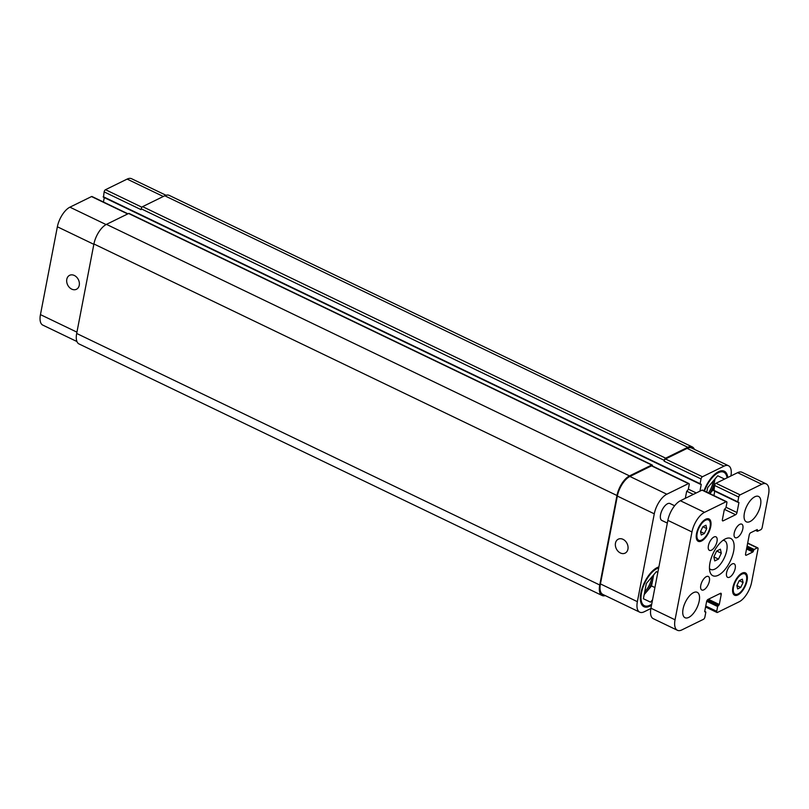 <?xml version="1.0" encoding="UTF-8"?>
<svg xmlns="http://www.w3.org/2000/svg" width="809" height="809" viewBox="0 0 809 809"><rect width="100%" height="100%" fill="white"/><g stroke="black" fill="none" stroke-linecap="round" stroke-linejoin="round"><path stroke-width="1.21" d="M714.762 560.92L713.851 556.885L716.673 551.02L720.394 549.19L721.304 553.225L718.493 559.1L714.762 560.92M718.493 559.1L713.862 556.865M721.304 553.225L716.693 551.01M723.034 540.321A15.968 7.271 -64.3 0 1 724.5 540.665A15.968 7.271 -64.3 0 1 724.136 558.21A15.968 7.271 -64.3 0 1 710.656 569.445A15.968 7.271 -64.3 0 1 709.473 568.515M709.968 562.892A20.67 9.415 -64.3 0 1 718.918 544.245A20.67 9.415 -64.3 0 1 730.76 538.46A20.67 9.415 -64.3 0 1 730.284 561.163A20.67 9.415 -64.3 0 1 712.84 575.715A20.67 9.415 -64.3 0 1 709.968 562.892M726.593 572.681A7.514 3.428 -64.3 0 1 729.849 565.895A7.514 3.428 -64.3 0 1 734.147 563.792A7.514 3.428 -64.3 0 1 733.975 572.054A7.514 3.428 -64.3 0 1 727.635 577.343A7.514 3.428 -64.3 0 1 726.593 572.681M734.218 533.05A7.514 3.428 -64.3 0 1 737.474 526.275A7.514 3.428 -64.3 0 1 741.782 524.161A7.514 3.428 -64.3 0 1 741.61 532.423A7.514 3.428 -64.3 0 1 735.27 537.712A7.514 3.428 -64.3 0 1 734.218 533.05M708.401 545.711A7.514 3.428 -64.3 0 1 711.657 538.936A7.514 3.428 -64.3 0 1 715.965 536.832A7.514 3.428 -64.3 0 1 715.793 545.084A7.514 3.428 -64.3 0 1 709.453 550.373A7.514 3.428 -64.3 0 1 708.401 545.711M700.776 585.342A7.514 3.428 -64.3 0 1 704.032 578.566A7.514 3.428 -64.3 0 1 708.33 576.463A7.514 3.428 -64.3 0 1 708.158 584.715A7.514 3.428 -64.3 0 1 701.818 590.004A7.514 3.428 -64.3 0 1 700.776 585.342M744.391 513.108A14.087 6.421 -64.3 0 1 750.499 500.397A14.087 6.421 -64.3 0 1 758.569 496.453A14.087 6.421 -64.3 0 1 758.245 511.935A14.087 6.421 -64.3 0 1 746.353 521.845A14.087 6.421 -64.3 0 1 744.391 513.108M683.069 608.975A14.087 6.421 -64.3 0 1 689.177 596.263A14.087 6.421 -64.3 0 1 697.247 592.319A14.087 6.421 -64.3 0 1 696.923 607.802A14.087 6.421 -64.3 0 1 685.031 617.722A14.087 6.421 -64.3 0 1 683.069 608.975M667.324 523.089L661.863 520.47A9.395 4.278 -64.3 0 1 660.559 514.635A9.395 4.278 -64.3 0 1 664.624 506.171A9.395 4.278 -64.3 0 1 670.004 503.532L674.625 505.756M701.272 535.012L700.513 531.644L702.859 526.76L705.964 525.233L706.722 528.601L704.376 533.485L701.272 535.012M704.376 533.485L700.513 531.634M706.722 528.601L702.869 526.75M737.636 588.932L736.878 585.574L739.224 580.68L742.328 579.153L743.087 582.52L740.741 587.415L737.636 588.932M740.741 587.415L736.888 585.554M743.087 582.52L739.244 580.67M697.166 533.293A11.275 5.137 115.7 0 0 698.733 540.281A11.275 5.137 115.7 0 0 708.249 532.352A11.275 5.137 115.7 0 0 708.502 519.965A11.275 5.137 115.7 0 0 702.05 523.12A11.275 5.137 115.7 0 0 697.166 533.293M696.519 533.606A12.398 5.653 -64.3 0 1 701.888 522.422A12.398 5.653 -64.3 0 1 708.987 518.943A12.398 5.653 -64.3 0 1 708.704 532.575A12.398 5.653 -64.3 0 1 698.238 541.302A12.398 5.653 -64.3 0 1 696.519 533.606M733.53 587.213A11.275 5.137 115.7 0 0 735.098 594.211A11.275 5.137 115.7 0 0 744.614 586.272A11.275 5.137 115.7 0 0 744.867 573.884A11.275 5.137 115.7 0 0 738.415 577.05A11.275 5.137 115.7 0 0 733.53 587.213M732.883 587.526A12.398 5.653 -64.3 0 1 738.253 576.342A12.398 5.653 -64.3 0 1 745.362 572.873A12.398 5.653 -64.3 0 1 745.079 586.495A12.398 5.653 -64.3 0 1 734.612 595.222A12.398 5.653 -64.3 0 1 732.883 587.526M675.05 619.795L691.968 531.948A16.908 7.706 -64.3 0 1 704.508 512.34L726.128 501.732A1.881 0.86 -64.3 0 1 726.624 501.691A1.881 0.86 -64.3 0 1 726.886 502.854L725.966 507.647L724.308 509.65L722.366 519.722A1.881 0.86 115.7 0 0 722.629 520.895A1.881 0.86 115.7 0 0 723.125 520.844L735.603 514.726A1.881 0.86 115.7 0 0 736.999 512.552L738.941 502.48L737.798 501.843L738.718 497.05A1.881 0.86 -64.3 0 1 740.114 494.875L761.734 484.267A16.908 7.706 -64.3 0 1 766.194 483.883A16.908 7.706 -64.3 0 1 768.55 494.38L762.159 527.569A1.881 0.86 -64.3 0 1 760.763 529.743L757.446 531.291L757.204 529.551L750.641 532.767A1.881 0.86 115.7 0 0 749.245 534.951L745.554 554.104A1.881 0.86 115.7 0 0 745.817 555.267A1.881 0.86 115.7 0 0 746.313 555.227L752.876 552.011L754.15 549.442L757.264 547.905A1.881 0.86 -64.3 0 1 757.76 547.865A1.881 0.86 -64.3 0 1 758.023 549.028L751.632 582.217A16.908 7.706 -64.3 0 1 739.092 601.825L717.472 612.433A1.881 0.86 -64.3 0 1 716.976 612.474A1.881 0.86 -64.3 0 1 716.713 611.311L717.634 606.528L719.292 604.515L721.234 594.443A1.881 0.86 115.7 0 0 720.971 593.28A1.881 0.86 115.7 0 0 720.475 593.321L707.996 599.439A1.881 0.86 115.7 0 0 706.601 601.623L704.659 611.695L705.802 612.332L704.882 617.115A1.881 0.86 -64.3 0 1 703.486 619.3L681.866 629.908A16.908 7.706 -64.3 0 1 677.406 630.282A16.908 7.706 -64.3 0 1 675.05 619.795L650.932 608.196A16.908 7.706 115.7 0 0 653.288 618.683L677.406 630.282M726.624 501.691L702.505 490.092A1.881 0.86 115.7 0 0 702.01 490.133L680.389 500.741A16.908 7.706 115.7 0 0 667.85 520.359L650.932 608.196M714.762 491.184L713.912 495.583M766.194 483.883L742.075 472.294A16.908 7.706 115.7 0 0 737.616 472.668L715.995 483.276A1.881 0.86 115.7 0 0 714.6 485.451L713.983 490.689M620.392 552.982A7.766 5.987 63.9 0 1 615.437 545.954A7.766 5.987 63.9 0 1 618.288 539.178A7.766 5.987 63.9 0 1 627.076 543.517A7.766 5.987 63.9 0 1 625.124 553.123A7.766 5.987 63.9 0 1 620.392 552.982M71.708 289.126A7.766 5.987 63.9 0 1 66.763 282.108A7.766 5.987 63.9 0 1 69.604 275.323A7.766 5.987 63.9 0 1 78.392 279.661A7.766 5.987 63.9 0 1 76.45 289.278A7.766 5.987 63.9 0 1 71.708 289.126M127.974 213.809L92.024 196.526A1.881 0.86 115.7 0 0 91.528 196.567L69.908 207.175A16.908 7.706 115.7 0 0 57.368 226.783L40.45 314.62A16.908 7.706 115.7 0 0 42.806 325.117L76.936 341.529M104.28 197.608L103.431 202.007M166.017 195.272L131.594 178.718A16.908 7.706 115.7 0 0 127.134 179.092L105.514 189.7A1.881 0.86 115.7 0 0 104.118 191.885L103.501 197.123M708.472 492.964A15.027 6.846 115.7 0 0 713.285 480.981M714.701 479.322A15.027 6.846 -64.3 0 1 714.337 482.457A15.027 6.846 -64.3 0 1 709.685 493.541M644.682 592.006A15.027 6.846 115.7 0 0 651.963 576.857M653.379 575.189A15.027 6.846 -64.3 0 1 653.015 578.324A15.027 6.846 -64.3 0 1 646.512 591.875A15.027 6.846 -64.3 0 1 644.267 594.14M709.857 493.632L712.871 490.082L715.014 478.948M644.176 594.625L651.548 585.959L653.692 574.825M706.773 492.145L707.642 487.625L717.714 475.773L724.591 479.059M713.659 490.466L712.871 490.082M652.56 599.752L650.517 602.149L643.388 598.751L646.32 583.491L656.392 571.65L657.838 572.337M650.517 602.149L643.388 598.721M654.906 587.567L651.548 585.959M727.069 477.846A20.852 9.506 115.7 0 0 723.812 472.234A20.852 9.506 115.7 0 0 704.477 491.043M704.002 490.81A21.985 10.011 -64.3 0 1 724.298 471.212A21.985 10.011 -64.3 0 1 727.776 477.492M658.688 567.918A20.852 9.506 115.7 0 0 641.517 592.754A20.852 9.506 115.7 0 0 644.419 605.698A20.852 9.506 115.7 0 0 651.71 604.181M651.508 605.183A21.985 10.011 -64.3 0 1 643.934 606.71A21.985 10.011 -64.3 0 1 640.87 593.078A21.985 10.011 -64.3 0 1 658.88 566.917M685.314 498.324L686.629 491.528L688.277 489.526L689.197 484.733A1.881 0.86 115.7 0 0 688.944 483.57A1.881 0.86 115.7 0 0 688.439 483.61L666.828 494.218A16.908 7.706 115.7 0 0 654.279 513.826L637.371 601.674A16.908 7.706 115.7 0 0 639.717 612.16A16.908 7.706 115.7 0 0 644.186 611.786L650.871 608.499M730.921 475.955A16.908 7.706 115.7 0 0 728.515 465.762A16.908 7.706 115.7 0 0 724.045 466.146L702.424 476.754A1.881 0.86 115.7 0 0 701.029 478.928L700.109 483.721L701.251 484.358L699.947 491.154M639.717 612.16L602.786 594.403A16.908 7.706 -64.3 0 1 600.44 583.916L617.348 496.069A16.908 7.706 -64.3 0 1 629.898 476.461L651.518 465.853A1.881 0.86 -64.3 0 1 652.014 465.812L688.944 483.57M664.26 460.351A1.881 0.86 -64.3 0 1 665.655 458.167L687.812 447.296A16.908 7.706 -64.3 0 1 692.282 446.922L169.223 195.384A16.908 7.706 115.7 0 0 164.763 195.768L142.596 206.639A1.881 0.86 115.7 0 0 141.211 208.813L664.26 460.351L664.098 461.17A1.881 0.86 -64.3 0 1 665.494 458.996L687.114 448.388A16.908 7.706 -64.3 0 1 691.584 448.004L728.515 465.762M605.304 595.606A16.908 7.706 -64.3 0 1 602.088 595.495A16.908 7.706 -64.3 0 1 599.742 584.998L616.974 495.512A16.908 7.706 -64.3 0 1 629.513 475.904L651.67 465.023A1.881 0.86 -64.3 0 1 652.165 464.983A1.881 0.86 -64.3 0 1 652.448 466.024M692.282 446.922A16.908 7.706 -64.3 0 1 694.375 449.349M652.165 464.983L129.116 213.455A1.881 0.86 115.7 0 0 128.621 213.495L106.464 224.366A16.908 7.706 115.7 0 0 93.915 243.974L76.683 333.47A16.908 7.706 115.7 0 0 79.039 343.956L602.088 595.495M141.211 208.813L141.049 209.642L104.118 191.885M667.85 520.359L691.968 531.948M680.389 500.741L704.508 512.34M702.01 490.133L726.128 501.732M722.356 520.48L723.125 520.844M724.409 509.346L735.603 514.726M726.037 507.273L736.999 512.552M738.324 502.177L738.941 502.48M713.68 490.244L737.798 501.843M714.6 485.451L738.718 497.05M715.995 483.276L740.114 494.875M737.616 472.668L761.734 484.267M755.96 530.158L757.345 530.825M756.89 529.703L757.497 529.996M745.544 554.853L746.313 555.227M746.545 548.967L752.876 552.011M746.747 547.915L753.432 551.131M746.909 547.096L753.594 550.312M747.101 546.055L754.15 549.442M747.637 543.274L757.264 547.905M705.751 606.042L716.713 611.311M706.692 601.259L717.634 606.528M707.127 600.329L718.19 605.648M707.4 599.944L718.736 605.385M708.36 599.267L719.292 604.515M719.686 593.705L721.234 594.443M704.7 611.493L705.499 611.877M600.44 583.916L637.371 601.674M687.114 448.388L724.045 466.146M665.494 458.996L702.424 476.754M664.098 461.17L701.029 478.928M686.73 491.225L693.323 494.4M688.348 489.152L696.256 492.954M651.518 465.853L688.439 483.61M629.898 476.461L666.828 494.218M617.348 496.069L654.279 513.826M76.936 332.165L40.45 314.62M163.297 196.486L127.134 179.092M141.939 207.225L105.514 189.7M127.691 213.95L91.528 196.567M106.08 224.568L69.908 207.175M93.854 244.328L57.368 226.783M106.464 224.366L629.513 475.904M616.974 495.512L93.915 243.974M128.621 213.495L651.67 465.023M700.634 484.055L701.251 484.358M103.198 196.668L700.109 483.721M142.596 206.639L665.655 458.167M164.763 195.768L687.812 447.296M76.683 333.47L599.742 584.998M709.493 568.889L710.656 569.445M723.337 540.099L724.5 540.665M708.502 519.965L706.378 518.943M698.733 540.281L696.61 539.259M744.867 573.884L742.753 572.863M735.098 594.211L732.974 593.189M713.781 490.709L737.899 502.308M755.525 530.37L757.446 531.291M747.688 543.021L757.76 547.865M705.569 606.993L716.976 612.474M704.72 611.392L705.701 611.867M723.812 472.234L720.961 470.858M644.419 605.698L641.567 604.323M103.299 197.133L700.22 484.187"/></g></svg>
